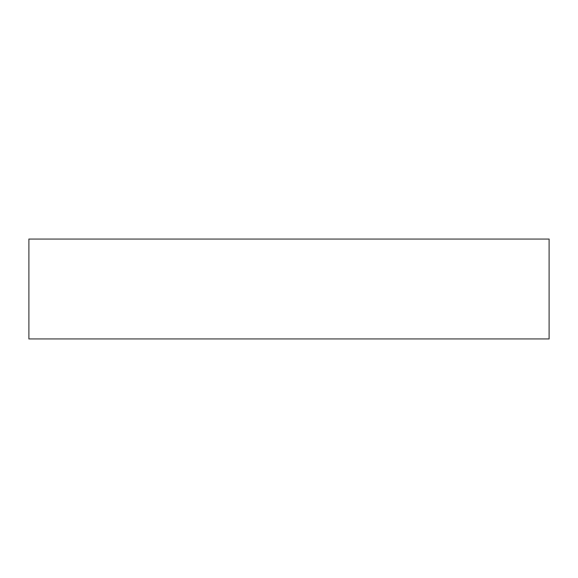 <?xml version="1.0" encoding="UTF-8"?>
<svg xmlns="http://www.w3.org/2000/svg" width="578" height="578" viewBox="0 0 578 578"><rect width="100%" height="100%" fill="white"/><g stroke="black" fill="none" stroke-linecap="round" stroke-linejoin="round"><path stroke-width="0.87" d="M549.1 338.939L28.9 338.939L28.9 239.061L549.1 239.061L549.1 338.939"/></g></svg>
